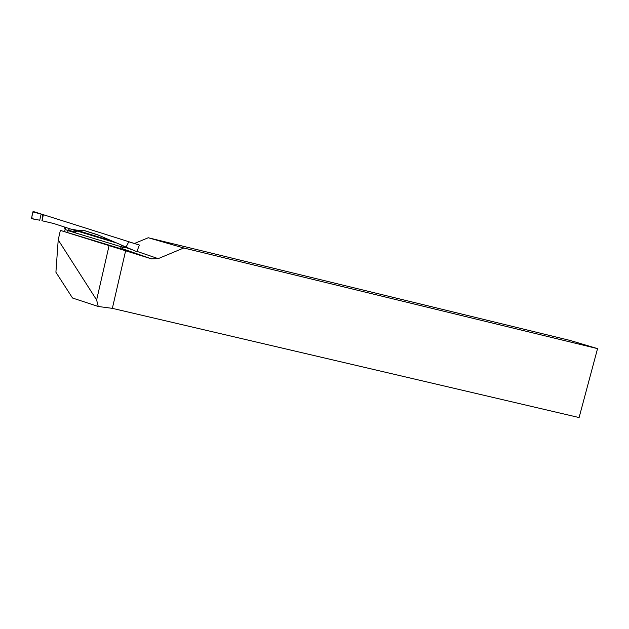 <?xml version="1.0" encoding="UTF-8"?>
<svg xmlns="http://www.w3.org/2000/svg" width="629" height="629" viewBox="0 0 629 629"><rect width="100%" height="100%" fill="white"/><g stroke="black" fill="none" stroke-linecap="round" stroke-linejoin="round"><path stroke-width="0.94" d="M120.949 248.746L60.36 230.395L151.455 258.857L121.892 248.565M60.36 230.395L58.214 239.94L55.91 272.239L72.524 298.02L98.25 306.496L112.355 308.352L579.097 417.554L597.55 348.631L183.762 247.983L158.17 258.645L151.455 258.857M122.12 247.975L125.611 247.15M134.496 243.462L148.255 237.746L183.762 247.983M597.55 348.631L570.181 340.462L148.255 237.746M58.214 239.94L96.63 299.978L98.25 306.496M109.053 245.735L96.63 299.978M125.635 250.727L112.355 308.352M33.07 211.446L139.347 245.051L33.07 211.446L31.489 218.522L39.737 220.229L41.137 214.002M43.338 214.701L42.151 220.803L53.662 223.499L70.723 229.066L76.463 230.112L111.844 241.064M121.822 245.475L121.177 246.749L75.323 232.864L76.801 230.937L115.461 242.66M136.823 251.694L97.613 234.79L84.435 230.544L76.463 230.112M139.347 245.051L128.764 241.772L125.973 247.26M99.901 235.781L98.124 235.002M84.451 230.639L98.1 234.994M73.955 230.057L74.277 231.928L68.317 230.088M43.267 214.678L41.907 220.732C42.882 217.925 43.024 215.81 42.34 214.379L32.905 211.934C32.354 215.087 30.184 219.301 34.815 219.207L39.737 220.229M69.512 228.681L68.113 230.639L65.133 229.412M64.771 227.187L65.652 229.782M136.855 251.655L139.355 245.106M123.41 246.175L122.466 247.299L121.177 246.749L120.43 248.644M75.331 230.481L75.637 232.085M158.17 258.645L136.965 251.38M130.989 249.336L125.155 247.339M75.323 232.864L68.113 230.639L67.649 232.447M76.801 230.937L71.053 229.168M151.731 258.944L121.892 248.549M65.102 229.53L64.59 231.511M65.109 229.506L64.402 227.069M122.38 247.315L121.712 249.021"/></g></svg>
